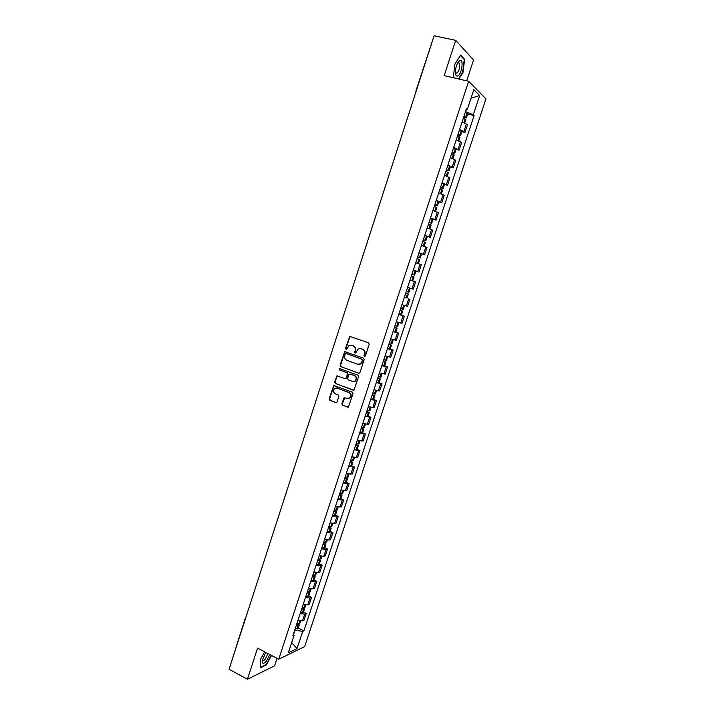 <?xml version="1.0" encoding="UTF-8"?>
<svg xmlns="http://www.w3.org/2000/svg" width="715" height="715" viewBox="0 0 715 715"><rect width="100%" height="100%" fill="white"/><g stroke="black" fill="none" stroke-linecap="round" stroke-linejoin="round"><path stroke-width="1.07" d="M364.418 356.454L365.374 355.945L369.208 344.237L368.556 342.771L349.742 336.399L345.452 348.661L346.489 349.608L348.92 345.604L353.121 345.854C354.98 346.775 355.659 348.33 355.158 350.52L354.676 352.03L355.123 353.049L355.73 352.987L358.126 348.992L360.896 348.688L362.407 349.233C364.275 350.153 364.963 351.709 364.462 353.916L363.971 355.427L364.418 356.454M341.842 403.805L342.476 405.28L348.402 407.121L353.022 393.679L352.388 392.204L333.744 385.474L329.15 398.836L329.776 400.293L335.737 402.634L337.069 401.937L338.856 396.468L338.222 395.002L335.255 393.849C333.02 392.24 332.859 390.399 334.781 388.325L337.14 388.048L348.831 392.553C351.074 394.126 351.262 395.967 349.394 398.067L346.927 398.38L344.067 397.737L341.842 403.805L342.959 405.289L348.053 407.282M278.716 659.23L257.57 648.121L247.426 679.25L229.059 669.285L434.103 35.75L455.687 40.344L444.176 75.656L468.656 81.269L278.716 659.23L304.644 646.628L485.941 98.876L468.656 81.269M358.581 373.284L359.94 372.56L364.176 359.6L363.533 358.135L344.764 351.646L340.099 365.133L340.733 366.589L359.073 373.328L340.733 366.589M358.59 376.671L353.934 390.175L335.246 383.472L334.611 382.016L336.854 375.92L344.916 378.557L346.257 377.842L347.445 374.186L346.811 372.73L339.321 369.905L339.214 368.448L357.947 375.196L358.59 376.671M466.707 80.822L473.545 59.997L455.687 40.344M247.426 679.25L274.587 665.808L277.036 658.345M230.543 664.718L245.442 617.769M415.871 91.127L433.183 38.583M459.584 129.567L463.874 131.533L466.359 124.017L462.069 122.024M466.359 124.017L467.431 124.964L464.956 132.454L461.872 131.676M463.874 131.533L464.956 132.454M456.063 149.319L459.128 150.123L461.586 142.651L456.206 139.836M453.73 147.353L459.128 150.123M450.262 166.899L453.319 167.721L455.777 160.285L450.361 157.586M447.894 165.076L453.319 167.721M444.489 184.416L447.536 185.257L449.976 177.847L444.533 175.273M442.076 182.736L447.536 185.257M438.742 201.871L441.763 202.738L444.203 195.347L438.733 192.898M436.284 200.334L441.763 202.738M433.004 219.264L436.016 220.149L438.447 212.793L432.95 210.451M430.51 217.861L436.016 220.149M424.701 235.503L430.296 237.505L432.718 230.167L427.186 227.951M424.755 235.333L430.296 237.505M418.981 252.869L424.585 254.79L426.998 247.479L421.448 245.388M419.026 252.744L424.585 254.79M415.478 270.922L418.901 272.022L421.305 264.738L416.166 262.897M413.315 270.082L418.901 272.022M407.622 287.367L413.243 289.191L415.638 281.933L410.026 280.066L412.689 280.906L414.012 276.884L411.366 275.981M406.192 297.798L404.341 297.315M402.885 304.894L407.595 306.297L409.981 299.067M398.729 314.377L404.35 316.137L398.684 314.493M396.298 321.75L401.973 323.341L404.35 316.137M395.806 332.118L398.738 333.145L393.044 331.617M390.667 338.847L396.369 340.322L398.738 333.145M390.22 349.054L393.143 350.1L387.423 348.688M385.054 355.891L390.783 357.25L393.143 350.1M384.661 365.928L387.566 366.992L381.828 365.687M379.459 372.864L385.215 374.124L387.566 366.992M379.12 382.74L382.016 383.821L376.251 382.632M373.891 389.782L379.665 390.926L382.016 383.821M373.596 399.488L376.474 400.597L370.683 399.515M368.341 406.647L374.142 407.675L376.474 400.597M368.091 416.184L370.96 417.31L365.142 416.344M362.809 423.441L368.636 424.37L370.96 417.31M362.612 432.825L365.463 433.969L359.627 433.111M357.294 440.181L363.149 441.003L365.463 433.969M357.143 449.404L359.994 450.566L354.122 449.815M351.798 456.867L357.679 457.573L359.994 450.566M351.7 465.921L354.533 467.11L348.643 466.466M346.328 473.491L352.227 474.09L354.533 467.11M346.274 482.393L349.09 483.59L343.173 483.054M340.867 490.052L346.793 490.553L349.09 483.59M340.867 498.793L343.674 500.017L337.73 499.588M335.433 506.56L341.386 506.953L343.674 500.017M335.478 515.149L338.267 516.391L332.305 516.06M330.017 523.014L335.987 523.3L338.267 516.391M330.107 531.442L332.886 532.702L331.429 533.095L326.898 532.478M324.619 539.405L329.15 540.004L330.616 539.593L332.886 532.702M324.753 547.681L327.524 548.959L326.049 549.406L321.509 548.843M319.239 555.743L323.779 556.288L325.262 555.823L327.524 548.959M319.417 563.867L322.179 565.163L320.695 565.654L316.146 565.145M313.876 572.027L318.434 572.509L319.918 572L322.179 565.163M314.1 579.99L316.852 581.313L315.351 581.849L310.793 581.393M308.531 588.248L313.099 588.686L314.6 588.123L316.852 581.313M308.8 596.06L311.543 597.4L310.024 597.99L305.457 597.579M303.214 604.416L307.781 604.801L309.3 604.193L311.543 597.4M303.526 612.076L306.252 613.434L304.724 614.078L300.148 613.72M297.905 620.531L302.481 620.861L304.018 620.2L306.252 613.434M465.501 111.62L466.538 109.359M466.234 109.395L467.369 109.279L473.83 89.67L479.649 95.533L473.294 114.775L465.769 111.683M293.588 634.482L295.027 630.103L302.695 631.417L303.875 630.88L474.108 115.526L473.294 114.775M302.695 631.417L297.011 648.621L288.315 652.822L294.08 635.313L293.409 634.178M467.369 109.279L466.529 108.501L292.846 635.867L294.08 635.313M458.887 79.034L463.007 72.421L464.643 59.327L460.639 55.037L454.919 64.118L453.328 77.399L453.802 77.864M264.657 651.848L260.439 659.445L260.269 667.89L266.293 664.959L271.539 655.458M467.708 113.971L474.108 115.526M298.262 628.038L303.875 630.88M479.649 95.533L471.024 98.196M291.693 642.562L297.011 648.621M463.883 59.166L464.643 59.327M364.811 356.481L364.927 353.979C365.428 351.771 364.748 350.216 362.871 349.295L362.407 349.233M360.512 348.571L362.871 349.295M351.271 345.211L353.594 345.926C355.453 346.838 356.133 348.393 355.641 350.591L355.507 353.076M350.645 336.336L349.707 337.131L345.935 348.723L346.283 349.698M345.649 351.566L344.755 352.343L340.59 365.186L341.216 366.634M362.38 360.297L361.924 359.27L346.203 353.487L345.265 353.997L344.755 355.57C344.255 357.759 344.934 359.314 346.775 360.235L357.509 364.212L360.36 363.872L362.845 360.351L361.924 359.27M346.391 353.505L362.398 359.323M358.501 364.409L360.834 363.926L362.326 361.942L361.853 361.888M362.845 360.351L362.326 361.942M337.703 375.813L336.881 376.573L335.112 382.042L335.737 383.499L353.559 390.336M345.434 378.601L346.739 377.878L347.928 374.231L347.293 372.765L339.321 369.905M339.893 368.413L339.813 369.95M352.423 381.408L354.846 381.104C356.767 378.995 356.597 377.145 354.327 375.554L350.18 373.99L348.831 374.714L347.642 378.369L348.276 379.835L352.423 381.408M353.416 381.578L355.319 381.14C357.241 379.03 357.071 377.18 354.81 375.598L354.327 375.554M350.663 374.034L354.81 375.598M344.898 397.594L342.324 403.814M348.044 398.55L349.867 398.076C351.735 395.976 351.548 394.144 349.313 392.571L348.831 392.553M336.595 387.905L349.313 392.571M334.584 385.349L333.789 386.1L329.651 398.845L330.267 400.311L336.318 402.679M463.838 116.661L464.991 117.367L463.651 117.224M463.338 118.172L465.831 119.673M463.561 117.501L466.439 117.823L463.946 116.348M465.313 112.175L467.798 113.703M459.745 60.552L459.45 60.721C457.198 62.813 455.848 66.361 455.392 71.375C455.375 75.012 456.197 76.532 457.859 75.933C461.97 74.172 463.972 58.174 459.745 60.552M455.384 72.152L456.903 73.234C459.432 70.392 460.263 67.004 459.388 63.099L458.181 62.706L457.457 63.304M460.389 55.43L464.25 59.56L462.668 72.251L458.503 78.945M454.195 77.953L453.355 77.131M265.766 652.429L262.271 660.32C262.065 663.886 263.379 664.244 266.203 661.393L269.895 654.591M262.423 659.534L262.584 660.186C263.066 660.937 263.933 660.633 265.158 659.284L267.955 653.573M271.253 655.306L266.123 664.61L260.278 667.435L260.448 659.445M457.993 134.42L459.146 135.09L457.823 134.921M457.484 135.957L459.986 137.396M457.743 135.171L460.594 135.555L458.083 134.143M459.45 129.978L461.953 131.435M452.166 152.116L453.328 152.76L452.014 152.563M451.648 153.68L454.168 155.048M451.943 152.778L454.776 153.216L452.246 151.866M453.605 147.728L456.125 149.113M446.357 169.75L447.527 170.358L446.231 170.134M445.829 171.341L448.377 172.619L447.179 176.256M446.169 170.322L448.975 170.822L446.428 169.535M447.787 165.406L450.325 166.729M440.565 187.321L441.754 187.893L440.458 187.643M440.038 188.939L442.594 190.172M440.413 187.804L443.193 188.358L440.628 187.142M441.986 183.022L444.533 184.282M434.8 204.83L435.989 205.375L434.711 205.089M434.264 206.474L436.838 207.618L435.596 211.399M434.675 205.223L437.428 205.831L434.854 204.678M436.204 200.584L438.778 201.746L437.428 205.831M429.054 222.276L430.26 222.785L428.991 222.481M428.508 223.947L431.1 225.028L429.84 228.871M428.955 222.579L431.69 223.25L429.098 222.159M430.439 218.075L433.031 219.174L431.69 223.25M423.334 239.65L424.54 240.133L423.28 239.802M422.771 241.357L425.389 242.376L424.093 246.291M423.262 239.874L425.97 240.597L423.36 239.57M417.632 256.971L418.847 257.427L417.596 257.069M417.06 258.696L419.687 259.661L418.373 263.647M417.587 257.114L420.277 257.892L417.649 256.926M410.035 280.048L412.689 280.906M411.947 274.229L413.172 274.649L411.938 274.265M411.929 274.283L414.593 275.114L411.956 274.211M413.279 270.172L415.924 271.092L414.593 275.114M406.46 293.436L408.354 294.044L406.46 293.436M408.363 287.653L410.258 288.27L408.363 287.653M404.377 297.226L407.032 298.048L408.354 294.044M410.258 288.27L408.935 292.283L406.281 291.443M400.087 310.239L401.303 310.676L400.06 310.319M400.043 310.373L402.715 311.141L400.105 310.194M401.401 315.136L402.715 311.141M404.601 305.439L403.296 309.389L400.623 308.612M394.483 327.256L395.681 327.72L394.439 327.39M394.412 327.47L397.102 328.185L394.51 327.184M393.098 331.465L395.788 332.162L397.102 328.185M398.952 322.581L397.674 326.442L394.993 325.718M388.906 344.21L390.095 344.693L388.835 344.398M388.799 344.514L391.507 345.166L388.933 344.112M387.494 348.491L390.202 349.117M393.322 339.661L392.079 343.423L389.38 342.762M383.338 361.102L384.518 361.62L383.258 361.352M383.213 361.486L385.93 362.085L383.374 360.977M381.908 365.454L384.625 366.035L385.93 362.085M387.709 356.678L386.502 360.351L383.785 359.752M377.797 377.94L378.959 378.476L377.69 378.244M377.636 378.414L380.371 378.95L377.842 377.788M376.34 382.364L379.075 382.882L380.371 378.95M380.943 377.198L378.208 376.68M372.265 394.716L373.427 395.279L372.149 395.073M372.086 395.27L374.83 395.753L372.327 394.537M370.79 399.211L373.543 399.649M376.546 390.542L375.402 394.028L372.658 393.545M366.759 411.429L367.912 412.019L366.625 411.84M366.554 412.072L369.315 412.492L366.831 411.232M365.258 415.996L368.028 416.371M370.996 407.389L369.878 410.776L367.117 410.356M361.281 428.088L362.416 428.705L361.12 428.553M361.039 428.812L363.81 429.179L361.352 427.865M359.752 432.727L362.541 433.04M364.382 427.445L361.602 427.105M355.811 444.694L356.937 445.329L355.641 445.213M355.543 445.499L358.331 445.803L355.891 444.435M354.265 449.395L357.062 449.655M358.903 444.069L356.106 443.792M350.359 461.238L351.476 461.899L350.171 461.81M350.064 462.122L352.87 462.373L350.457 460.952M348.786 466.01L351.592 466.243L352.87 462.373M353.442 460.639L350.627 460.424M344.934 477.718L346.042 478.406L344.728 478.344M344.612 478.693L347.427 478.88L345.032 477.414M343.334 482.562L346.167 482.697M348.983 474.17L347.982 477.191L345.175 476.994M339.518 494.154L340.617 494.86L339.294 494.825M339.178 495.209L342.002 495.334L339.634 493.824M337.909 499.061L340.733 499.177L342.002 495.334M342.574 493.609L339.732 493.511M334.128 510.528L335.219 511.261L333.887 511.252M333.753 511.654L336.595 511.734L334.245 510.17M332.493 515.497L335.353 515.515M337.167 510.01L334.307 509.974M328.757 526.839L329.83 527.599L328.498 527.616M328.355 528.054L331.215 528.072L328.882 526.454M327.095 531.88L329.973 531.844M331.778 526.356L328.909 526.374M323.403 543.096L324.467 543.883L323.126 543.927M322.974 544.392L325.843 544.356L323.627 542.739M321.723 548.208L324.61 548.11M326.415 542.64L323.529 542.721M318.068 559.3L319.122 560.113L317.773 560.185M317.612 560.676L320.499 560.587L318.64 559.076M316.361 564.475L319.265 564.323M321.062 558.871L318.166 559.005M312.75 575.45L313.796 576.281L312.437 576.388M312.267 576.898L315.163 576.755L313.608 575.334M311.025 580.687L313.939 580.473M315.726 575.048L312.821 575.235M307.45 591.546L308.487 592.395L307.128 592.529M306.95 593.075L309.854 592.869L308.54 591.52M305.698 596.846L308.63 596.578M310.417 591.162L307.495 591.412M302.168 607.58L303.196 608.456L301.828 608.617M301.641 609.189L304.563 608.939L303.446 607.643M300.398 612.952L303.348 612.621M305.117 607.232L302.186 607.536M297.002 623.614L297.923 624.463L296.546 624.651M296.35 625.25L299.281 624.937L298.334 623.695M295.116 628.994L298.075 628.61M299.844 623.239L296.895 623.605M307.781 604.801L310.024 597.99M313.099 588.686L315.351 581.849M318.434 572.509L320.695 565.654M323.779 556.288L326.049 549.406M329.15 540.004L331.429 533.095M334.54 523.657L336.828 516.731M339.956 507.266L342.244 500.312M345.381 490.812L347.678 483.832M350.824 474.295L353.139 467.297M356.293 457.725L358.608 450.7M361.772 441.101L364.096 434.05M367.278 424.415L369.61 417.337M372.801 407.666L375.143 400.57M378.342 390.864L380.693 383.741M383.901 374.008L386.261 366.849M389.487 357.08L391.856 349.903M395.082 340.099L397.46 332.895M400.704 323.055L403.09 315.833M406.343 305.957L408.739 298.7M412.01 288.797L414.405 281.513M417.685 271.566L420.098 264.264M423.387 254.281L425.809 246.952M429.116 236.933L431.538 229.578M434.854 219.523L437.285 212.141M440.619 202.05L443.059 194.641M446.401 184.524L448.85 177.079M452.202 166.926L454.669 159.454M458.029 149.265L460.496 141.767M302.481 620.861L304.724 614.078M246.049 616.804L245.594 618.207M415.79 92.324L416.21 91.028M364.927 353.979L364.462 353.916M361.37 348.75L360.896 348.688M355.149 352.093L354.676 352.03M355.641 350.591L355.158 350.52M353.594 345.926L353.121 345.854M352.111 345.39L351.628 345.318M345.935 348.723L345.452 348.661M349.707 337.131L349.224 337.051M364.435 355.489L363.971 355.427M340.59 365.186L340.099 365.133M344.755 352.343L344.272 352.281M346.686 353.541L346.203 353.487M353.487 390.31L353.013 390.292M335.737 383.499L335.246 383.472M335.112 382.042L334.611 382.016M336.881 376.573L336.39 376.537M346.739 377.878L346.257 377.842M347.928 374.231L347.445 374.186M347.293 372.765L346.811 372.73M344.121 398.335L343.629 398.327M337.632 388.075L337.14 388.048M336.229 402.643L335.737 402.634M330.267 400.311L329.776 400.293M329.651 398.845L329.15 398.836M333.789 386.1L333.297 386.073M347.946 407.246L347.463 407.237M342.959 405.289L342.476 405.28M463.981 122.739L465.188 119.074M465.787 117.251L467.163 113.086M465.68 117.197L467.056 113.024M464.053 117.323L464.214 116.84M463.874 122.694L465.081 119.021M458.109 140.542L459.334 136.833M459.933 135.019L461.3 130.863M459.825 134.956L461.193 130.809M458.002 140.498L459.227 136.78M452.264 158.283L453.507 154.529M454.096 152.715L455.464 148.577M453.998 152.661L455.357 148.523M452.157 158.238L453.399 154.476M446.437 175.953L447.688 172.154M448.287 170.349L449.646 166.229M448.18 170.304L449.538 166.184M446.33 175.917L447.59 172.109M440.637 193.568L441.906 189.725M442.496 187.929L443.845 183.818M442.388 187.875L443.747 183.773M440.529 193.524L441.798 189.672M434.854 211.113L436.132 207.225M436.722 205.437L438.072 201.344M436.624 205.393L437.964 201.299M434.747 211.077L436.034 207.18M429.089 228.603L430.385 224.671M430.975 222.883L432.316 218.808M430.868 222.839L432.218 218.763M428.982 228.568L430.278 224.626M423.352 246.023L424.656 242.045M425.246 240.267L426.587 236.209M425.139 240.231L426.48 236.165M423.244 245.987L424.558 242.01M417.632 263.388L418.954 259.366M419.535 257.588L420.876 253.539M419.428 257.552L420.769 253.503M417.524 263.352L418.847 259.322M411.938 280.646L413.27 276.616M413.851 274.855L415.183 270.815M413.744 274.819L415.075 270.779M411.831 280.611L413.163 276.58M406.281 297.824L407.604 293.811M408.185 292.051L409.507 288.038M408.077 292.015L409.4 288.002M406.174 297.798L407.496 293.776M400.641 314.949L401.955 310.945M402.536 309.193L403.85 305.198M402.429 309.157L403.743 305.162M400.525 314.913L401.848 310.918M395.02 332.01L396.333 328.024M396.905 326.272L398.201 322.349M396.798 326.246L398.085 322.313M394.903 331.975L396.217 327.988M389.416 349L390.721 345.032M391.293 343.289L392.562 339.437M391.185 343.263L392.455 339.411M389.309 348.974L390.613 345.005M383.83 365.946L385.135 361.987M385.707 360.253L386.958 356.472M385.6 360.226L386.842 356.436M383.723 365.919L385.028 361.96M378.271 382.82L379.567 378.879M380.139 377.145L381.363 373.436M380.031 377.127L381.256 373.409M378.163 382.802L379.459 378.852M372.73 399.64L374.025 395.708M374.589 393.992L375.786 390.345M374.481 393.965L375.679 390.319M372.613 399.622L373.909 395.69M367.206 416.398L368.493 412.483M369.056 410.768L370.236 407.201M368.949 410.75L370.129 407.175M367.09 416.38L368.386 412.466M361.701 433.102L362.988 429.206M363.551 427.49L364.704 423.986M363.435 427.472L364.596 423.959M361.584 433.084L362.871 429.188M356.213 449.744L357.5 445.856M358.063 444.158L359.189 440.726M357.947 444.14L359.082 440.69M356.106 449.735L357.384 445.847M350.752 466.332L352.03 462.462M352.584 460.755L353.693 457.394M352.477 460.746L353.585 457.368M350.636 466.323L351.914 462.444M350.573 461.872L350.725 461.39M345.3 482.866L346.578 478.996M347.132 477.307L348.223 474.009M347.016 477.298L348.107 473.982M345.193 482.848L346.462 478.987M345.122 478.406L345.3 477.879M339.875 499.329L341.144 495.486M341.699 493.797L342.762 490.57M341.582 493.788L342.655 490.544M339.759 499.32L341.028 495.477M339.697 494.887L339.884 494.306M334.468 515.747L335.728 511.913M336.282 510.233L337.328 507.069M336.166 510.224L337.221 507.042M334.352 515.738L335.612 511.904M334.289 511.305L334.495 510.689M329.079 532.103L330.339 528.278M330.884 526.606L331.912 523.505M330.777 526.598L331.796 523.487M328.963 532.094L330.223 528.278M328.9 527.661L329.115 527M323.707 548.405L324.959 544.598M325.513 542.926L326.505 539.897M325.397 542.917L326.397 539.87M323.591 548.396L324.842 544.589M323.529 543.972L323.761 543.266M318.354 564.644L319.605 560.855M320.15 559.184L321.124 556.225M320.034 559.184L321.017 556.199M318.238 564.644L319.489 560.846M318.175 560.22L318.425 559.47M313.018 580.839L314.26 577.05M314.815 575.396L315.762 572.492M314.698 575.396L315.655 572.474M312.902 580.83L314.144 577.05M312.848 576.415L313.107 575.62M307.7 596.971L308.943 593.2M309.488 591.546L310.426 588.713M309.372 591.546L310.31 588.686M307.584 596.971L308.826 593.2M307.53 592.547L307.808 591.716M302.4 613.041L303.643 609.287M304.188 607.643L305.099 604.872M304.063 607.643L304.983 604.854M302.284 613.05L303.526 609.287M302.231 608.635L302.517 607.759M297.127 629.066L298.361 625.321M298.897 623.677L299.791 620.969M298.781 623.686L299.683 620.951M297.002 629.075L298.235 625.33M296.957 624.66L297.252 623.739M350.216 336.479L349.742 336.399M345.256 351.709L344.764 351.646M360.834 363.926L360.36 363.872M337.346 375.965L336.854 375.92M346.283 378.485L345.801 378.45M339.697 368.493L339.214 368.448M355.319 381.14L354.846 381.104M344.55 397.746L344.067 397.737M349.867 398.076L349.394 398.067M334.236 385.492L333.744 385.474M464.714 123.06L465.84 119.646M466.439 117.823L467.816 113.667M457.984 62.831L459.45 60.721M458.029 62.795L459.388 63.099M458.851 140.855L460.004 137.369M460.594 135.555L461.962 131.408M453.006 158.587L454.177 155.021M454.776 153.216L456.134 149.086M448.975 170.822L450.325 166.702M441.378 193.854L442.603 190.154M443.193 188.358L444.542 184.256M425.97 240.597L427.311 236.549M420.277 257.892L421.609 253.852M390.193 349.126L391.507 345.166M380.934 377.216L382.114 373.641M373.534 399.667L374.83 395.753M368.019 416.398L369.315 412.492M362.532 433.076L363.81 429.179M364.373 427.472L365.463 424.165M357.053 449.681L358.331 445.803M358.894 444.104L359.949 440.896M353.433 460.675L354.452 457.555M346.158 482.741L347.427 478.88M342.556 493.654L343.531 490.713M335.335 515.56L336.595 511.734M337.149 510.054L338.088 507.203M329.955 531.889L331.215 528.072M331.769 526.401L332.672 523.639M324.592 548.164L325.843 544.356M326.397 542.694L327.273 540.022M319.248 564.376L320.499 560.587M321.044 558.924L321.893 556.341M313.921 580.535L315.163 576.755M315.708 575.101L316.531 572.608M308.612 596.641L309.854 592.869M310.399 591.225L311.195 588.811M303.321 612.683L304.563 608.939M305.099 607.294L305.868 604.962M298.048 628.682L299.281 624.937M299.826 623.301L300.559 621.058"/></g></svg>

